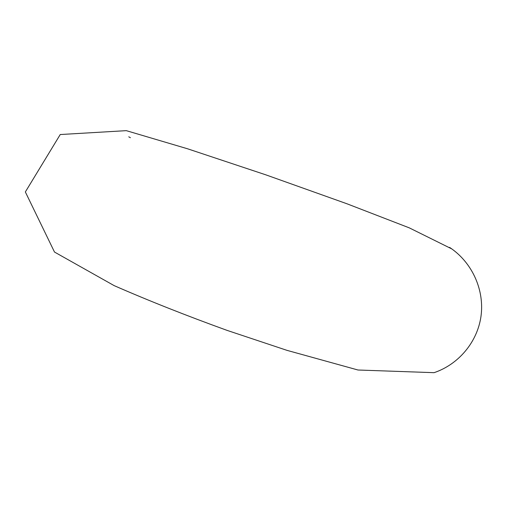 <?xml version="1.0" encoding="UTF-8"?>
<svg xmlns="http://www.w3.org/2000/svg" width="507" height="507" viewBox="0 0 507 507"><rect width="100%" height="100%" fill="white"/><g stroke="black" fill="none" stroke-linecap="round" stroke-linejoin="round"><path stroke-width="0.76" d="M449.582 247.384L451.794 248.912C472.803 263.944 484.597 290.739 480.972 316.457C477.309 342.168 458.505 364.47 434.049 372.677L357.986 370.009L286.994 350.356L226.952 330.336C186.088 315.544 148.494 300.645 114.189 285.644L54.496 252.049L25.35 191.944L60.238 134.539L126.294 130.654L187.482 148.76L265.769 174.82L346.801 203.719L409.269 227.852L451.794 248.912M130.407 137.701L128.753 136.808"/></g></svg>
